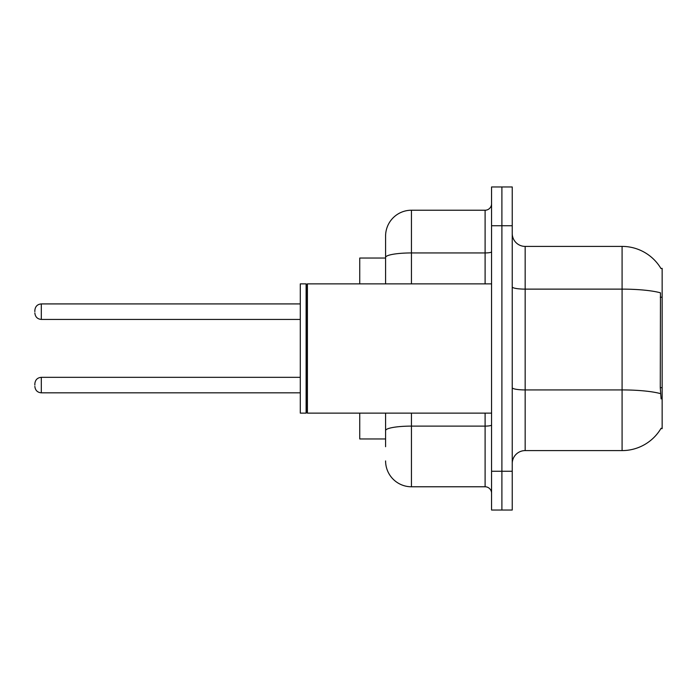 <?xml version="1.0" encoding="UTF-8"?>
<svg xmlns="http://www.w3.org/2000/svg" width="697" height="697" viewBox="0 0 697 697"><rect width="100%" height="100%" fill="white"/><g stroke="black" fill="none" stroke-linecap="round" stroke-linejoin="round"><path stroke-width="1.05" d="M660.974 268.537A45.235 45.235 0 0 0 622.09 246.407A45.235 45.235 0 0 1 660.974 268.537L662.15 268.371L662.15 428.629L660.878 428.629L661.104 428.237A45.235 45.235 0 0 1 622.09 450.593L525.163 450.593A12.921 12.921 0 0 0 512.243 463.514M385.589 282.32L385.589 250.284L385.589 258.038L359.739 258.038L359.739 283.879M385.589 438.962L359.739 438.962L359.739 413.121M501.901 471.268L501.901 510.038L512.243 510.038L512.243 471.268L501.901 471.268L501.901 510.038L491.559 510.038L491.559 471.268L501.901 471.268L501.901 225.732L501.901 471.268M491.559 471.268L491.559 186.962L501.901 186.962L501.901 225.732L501.901 186.962L512.243 186.962L512.243 471.268M661.104 398.902L660.277 387.671L660.46 292.818A45.235 7.859 180 0 0 622.09 289.124L622.09 246.407L525.163 246.407A12.921 12.921 0 0 1 512.243 233.486A12.921 12.921 0 0 0 525.163 246.407L525.163 450.593M385.589 446.716L385.589 413.121L385.589 446.716M411.439 413.121L411.439 486.776L485.103 486.776A6.465 6.465 0 0 1 491.559 493.241A6.465 6.465 0 0 0 485.103 486.776L485.103 413.121M385.589 283.879L385.589 236.065A25.85 25.85 0 0 1 411.439 210.224L485.103 210.224A6.465 6.465 0 0 0 491.559 203.759M385.589 236.065L385.589 250.284M411.439 486.776A25.85 25.85 0 0 1 385.589 460.935M307.403 413.121L306.758 412.467L306.758 284.533L307.403 283.879L307.403 413.121L491.559 413.121M306.114 413.121L300.294 413.121L300.294 283.879L306.114 283.879L306.114 413.121L306.758 412.467M34.85 385.075L34.85 383.777L34.85 385.075M34.85 311.672L34.85 310.374L34.85 311.672M662.15 387.671L660.277 387.671M662.15 297.21L660.277 297.21M622.09 450.593L622.09 289.124L525.163 289.124A12.921 2.248 0 0 1 512.243 286.876M660.599 393.657A45.235 7.859 180 0 0 622.09 389.928L525.163 389.928A12.921 2.248 -0 0 1 512.243 387.68M512.243 225.732L491.559 225.732M491.559 424.987A6.465 1.124 0 0 1 485.103 426.111L411.439 426.111A25.85 4.487 180 0 0 385.589 430.598M411.439 210.224L411.439 252.941L485.103 252.941L485.103 210.224M385.589 257.428A25.85 4.487 180 0 1 411.439 252.941L411.439 283.879M485.103 283.879L485.103 252.941A6.465 1.124 0 0 0 491.559 251.817M34.85 383.777C35.268 379.821 37.42 377.669 41.315 377.321L41.315 392.829L300.294 392.829M300.294 303.918L41.315 303.918L41.315 319.426C37.42 319.078 35.268 316.917 34.85 312.962M306.758 284.533L306.114 283.879M307.403 283.879L491.559 283.879M41.315 377.321L300.294 377.321M41.315 392.829C37.42 392.481 35.268 390.329 34.85 386.365M41.315 319.426L300.294 319.426M41.315 303.918C37.42 304.258 35.268 306.419 34.85 310.374"/></g></svg>

